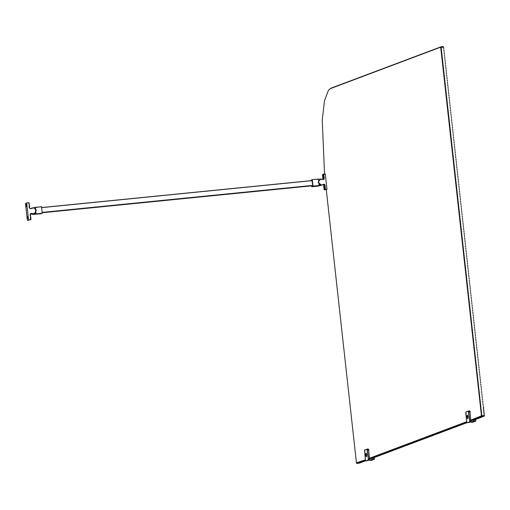 <?xml version="1.0" encoding="UTF-8"?>
<svg xmlns="http://www.w3.org/2000/svg" width="510" height="510" viewBox="0 0 510 510"><rect width="100%" height="100%" fill="white"/><g stroke="black" fill="none" stroke-linecap="round" stroke-linejoin="round"><path stroke-width="0.76" d="M365.638 460.944L368.437 459.848L367.053 449.265L364.548 450.202L365.517 460.944L372.121 459.637L371.988 458.401L373.142 457.974M366.416 456.864L365.594 455.092L366.021 453.148L366.588 454.869L366.416 456.864L366.735 454.856L366.193 453.129L366.735 454.856L366.486 456.813M372.121 459.637L369.087 459.937L369.68 459.714L368.622 450.132L368.252 448.985L367.2 449.093L368.252 448.985M369.68 459.714L368.437 459.848M371.988 458.401L368.947 458.7M369.501 458.337L368.596 450.145M368.265 449.144L368.896 450.113M374.2 457.553L374.391 459.242L373.326 459.351L373.167 457.942M374.499 459.115L374.321 457.508L374.391 459.242L370.343 460.473L373.326 459.351M26.437 206.55L26.329 204.261L26.718 206.524M27.84 216.724L28.012 218.267M28.554 219.918L27.342 220.212L25.5 203.522L26.673 202.923L28.554 219.918L30.829 219.695L27.342 220.212M27.566 216.75L27.738 218.293M26.673 202.923L28.955 202.693L29.548 208.105L30.396 208.8L31.365 208.571C33.724 207.379 35.305 208.048 36.114 210.573C35.815 213.237 34.412 214.206 31.907 213.467L30.906 213.435L30.23 214.283L30.829 219.695L30.23 214.283L30.906 213.435M29.089 202.846L29.548 208.105L30.396 208.8L29.669 208.099L29.089 202.814M41.049 213.773L34.852 214.245L42.266 213.314L41.533 206.665L33.52 207.787M41.584 206.811L35.4 207.277L41.584 206.811M33.584 214.034L35.598 214.111L35.388 213.072M34.865 207.474L35.4 207.277L35.311 208.284L34.82 208.469L34.827 207.493L35.445 207.423L35.828 212.957L35.432 208.156M35.171 214.123L35.598 214.111M42.279 213.148L36.121 213.926L42.266 213.314M35.337 213.142L35.828 212.957L36.133 213.798M323.047 175.268L323.161 176.294L323.263 174.987L323.652 176.179L323.327 177.805L323.41 176.702M324.857 186.998L324.519 188.623L324.609 187.521M326.119 189.663L326.967 189.178L325.291 174.037L322.46 174.643L325.246 173.897M324.271 178.672L323.55 179.373L324.086 178.698L323.729 174.044L324.271 178.672L323.595 179.52L320.146 179.188L318.202 182.408L321.58 185.194L323.627 184.333L324.768 184.875L323.187 184.524M326.967 189.178L325.444 189.331L324.953 184.849L324.105 184.155L321.593 185.028C317.66 183.447 317.443 181.49 320.943 179.157L322.983 179.431L322.46 174.643L322.983 179.431L323.697 179.341L323.671 178.851L323.13 179.533M323.117 176.811L323.161 176.326M324.405 187.623L324.36 187.138M311.074 180.648L311.043 180.087L312.311 179.775L312.993 186.277L311.776 186.737L311.648 185.844M320.924 185.366L317.921 186.118L311.725 186.59M312.26 179.628L318.45 179.118L312.26 179.628M311.801 185.825L312.789 185.551L311.929 180.559M312.993 186.277L320.662 185.359M319.923 179.278L318.705 179.208M318.444 179.163L319.145 185.5L313.006 186.112M323.729 176.333L322.868 176.409L323.168 175.026M323.327 177.805L323.601 178.035L323.71 176.658M323.161 176.294L324.073 176.205M323.977 176.243L323.066 176.333L322.951 175.3M324.672 188.872L324.315 187.629L324.64 188.84M324.927 187.151L324.06 187.221L324.366 185.838M324.519 188.623L324.8 188.853L324.902 187.476M324.354 187.113L324.462 185.806L324.851 186.998L324.354 187.113L325.265 187.023M324.239 186.086L324.551 187.042M325.17 187.062L324.258 187.151L324.15 186.118M466.95 422.854L469.748 421.757L468.365 411.175L465.859 412.112L466.828 422.854L473.439 421.547L473.299 420.31L474.453 419.883M467.727 418.774L466.905 417.001L467.339 415.057L467.899 416.778L467.727 418.774L468.053 416.766L467.511 415.038L468.053 416.766L467.797 418.723M473.439 421.547L470.398 421.846L470.998 421.623L469.939 412.042L469.576 410.894L468.511 411.003L469.563 410.901M470.998 421.623L469.748 421.757M473.299 420.31L470.265 420.61M470.813 420.246L469.908 412.054M469.882 411.022L470.214 412.023M475.518 419.462L475.702 421.158L474.638 421.26L474.485 419.851M475.811 421.024L475.639 419.418L475.702 421.158L471.661 422.382L474.638 421.26M484.156 416.217L473.484 420.227L471.106 420.463L481.778 416.453L484.156 416.217L484.5 415.529L483.964 414.318L484.226 413.055L483.697 411.844L483.952 410.588L483.423 409.371L483.684 408.115L483.219 406.139M483.11 405.157L482.944 403.665M482.836 402.69L482.67 401.192M482.562 400.216L482.396 398.724M482.294 397.743L482.128 396.251M482.02 395.269L481.854 393.777M481.746 392.796L481.58 391.304M481.472 390.322L481.306 388.83M481.198 387.855L481.032 386.357M480.924 385.381L480.764 383.89M480.656 382.908L480.49 381.416M480.382 380.434L480.216 378.943M480.108 377.961L479.942 376.469M479.833 375.487L479.668 373.996M479.559 373.02L479.394 371.522M479.292 370.547L479.126 369.055M479.017 368.073L478.852 366.582M478.743 365.6L478.578 364.108M478.469 363.126L478.303 361.635M478.195 360.653L478.029 359.161M477.921 358.186L477.762 356.688M477.653 355.712L477.487 354.22M477.379 353.239L477.213 351.747M477.105 350.765L476.939 349.273M476.831 348.292L476.665 346.8M476.557 345.818L476.391 344.326M476.289 343.351L476.123 341.853M476.015 340.878L475.849 339.386M475.741 338.404L475.575 336.912M475.467 335.931L475.301 334.439M475.192 333.457L475.027 331.965M474.918 330.984L474.759 329.492M474.651 328.517L474.485 327.018M474.376 326.043L474.211 324.551M474.102 323.57L473.937 322.078M473.828 321.096L473.662 319.604M473.554 318.623L473.395 317.131M473.286 316.149L473.121 314.657M473.012 313.682L472.846 312.184M472.738 311.208L472.572 309.717M472.464 308.735L472.298 307.243M472.19 306.261L472.024 304.77M471.916 303.788L471.756 302.296M471.648 301.314L471.482 299.823M471.374 298.847L471.208 297.349M471.1 296.374L470.934 294.882M470.826 293.9L470.66 292.409M470.551 291.427L470.392 289.935M470.284 288.953L470.118 287.462M470.01 286.48L469.844 284.988M469.736 284.013L469.57 282.514M469.461 281.539L469.296 280.047M469.187 279.066L469.022 277.574M468.913 276.592L468.754 275.1M468.645 274.119L468.48 272.627M468.371 271.645L468.206 270.153M468.097 269.178L467.931 267.68M467.823 266.704L467.657 265.213M467.549 264.231L467.389 262.739M467.281 261.757L467.115 260.266M467.007 259.284L466.841 257.792M466.733 256.81L466.567 255.319M466.459 254.343L466.293 252.845M466.185 251.87L466.019 250.378M465.911 249.396L465.751 247.905M465.643 246.923L465.477 245.431M465.369 244.449L465.203 242.958M465.094 241.976L464.929 240.484M464.82 239.509L464.655 238.011M464.546 237.035L464.387 235.543M464.278 234.562L464.113 233.07M464.004 232.088L463.839 230.596M463.73 229.615L463.564 228.123M463.456 227.141L463.29 225.649M463.182 224.674L463.016 223.176M462.908 222.201L462.748 220.709M462.64 219.727L462.474 218.235M462.366 217.254L462.2 215.762M462.092 214.78L461.926 213.288M461.818 212.307L461.652 210.815M461.544 209.84L461.384 208.341M461.276 207.366L461.11 205.874M461.002 204.892L460.836 203.401M460.728 202.419L460.562 200.927M460.453 199.945L460.288 198.454M460.179 197.472L460.014 195.98M459.912 195.005L459.746 193.507M459.637 192.531L459.472 191.04M459.363 190.058L459.198 188.566M459.089 187.584L458.923 186.093M458.815 185.111L458.649 183.619M458.541 182.637L458.382 181.146M458.273 180.17L458.107 178.672M457.999 177.697L457.833 176.205M457.725 175.223L457.559 173.731M457.451 172.75L457.285 171.258M457.177 170.276L457.011 168.784M456.909 167.803L456.743 166.311M456.635 165.336L456.469 163.837M456.361 162.862L456.195 161.37M456.087 160.389L455.921 158.897M455.812 157.915L455.647 156.423M455.538 155.442L455.379 153.95M455.271 152.968L455.105 151.476M454.996 150.501L454.831 149.003M454.722 148.027L454.557 146.536M454.448 145.554L454.282 144.062M454.174 143.081L454.008 141.589M453.906 140.607L453.741 139.115M453.632 138.133L453.466 136.642M453.358 135.666L453.192 134.168M453.084 133.193L452.918 131.701M452.81 130.719L452.644 129.228M452.536 128.246L452.376 126.754M452.268 125.772L452.102 124.281M451.994 123.299L451.828 121.807M451.72 120.832L451.554 119.334M451.446 118.358L451.28 116.866M451.171 115.885L451.012 114.393M450.904 113.411L450.738 111.919M443.636 47.634L443.802 49.132M444.184 52.581L444.35 54.073M444.733 57.528L444.898 59.02M445.275 62.469L445.44 63.96M445.823 67.416L445.989 68.907M446.371 72.363L446.531 73.854M446.913 77.303L447.079 78.795M447.461 82.25L447.627 83.742M448.009 87.197L448.169 88.689M448.551 92.138L448.717 93.63M449.1 97.085L449.265 98.577M449.642 102.032L449.807 103.524M450.19 106.972L450.356 108.464M443.349 46.588L440.971 46.824L330.837 88.23L328.434 90.276L330.563 88.568L440.697 47.162L481.465 415.841L470.666 420.221L471.106 420.463L470.666 420.221M484.2 415.051L484.258 415.548L481.829 415.79L441.156 47.398L443.585 47.156M483.926 412.577L484.035 413.559M483.658 410.104L483.767 411.085M483.384 407.63L483.493 408.612M450.464 109.446L450.63 110.938M449.916 104.499L450.081 105.997M449.374 99.558L449.533 101.05M448.825 94.611L448.991 96.103M448.277 89.664L448.443 91.162M447.735 84.724L447.901 86.216M447.187 79.777L447.353 81.269M446.639 74.83L446.805 76.328M446.097 69.889L446.263 71.381M445.549 64.942L445.714 66.434M445.007 59.995L445.166 61.493M444.459 55.054L444.624 56.546M443.91 50.107L444.076 51.599M440.971 46.824L441.156 47.398L440.971 46.824L440.697 47.162M365.498 460.823L359.238 463.176L356.86 463.411L365.428 460.192M466.816 422.733L372.172 458.318L369.795 458.554L466.746 422.101M324.538 173.967L322.237 120.232L324.475 100.738L328.434 90.276M365.389 459.803L356.433 462.85L326.266 189.605M356.675 462.844L356.86 463.411L356.433 462.85M466.701 421.713L369.782 458.152M359.238 463.176L356.853 463.418M484.264 416.045L484.494 415.542M481.465 415.841L481.829 415.79L481.778 416.453L481.44 416.173M369.795 458.554L372.166 458.318L372.332 457.706L372.172 458.318M473.65 419.615L473.484 420.227L473.65 419.615M364.682 450.037L367.2 449.093L367.563 450.241L368.622 450.132M368.622 459.822L367.378 450.266M367.187 449.093L364.644 450.043L365.517 460.944M30.817 208.622L32.104 207.959L34.336 208.003L36.236 210.566L34.935 213.448L34.297 213.786L31.907 213.467M30.868 219.683L27.387 220.358M30.938 219.561L30.358 214.276L31.473 213.378M33.877 213.945L31.04 213.703L34.297 213.786L36.242 210.566C35.655 208.348 34.278 207.474 32.104 207.959L31.69 208.112M30.893 213.601L30.555 213.747M30.319 218.076C30.721 219.918 30.912 219.848 30.887 217.866L30.268 214.946M30.562 219.695L30.893 217.859L30.052 214.742M31.907 214.257L34.438 214.398L30.504 213.805L31.907 214.257L32.64 213.983M36.146 213.76L35.974 213.046M29.019 206.333C29.421 208.176 29.612 208.105 29.593 206.123L28.974 203.197M321.918 185.175L319.438 185.015L321.166 185.353L324.105 184.155M326.955 189.344L324.13 189.784L323.55 184.492M323.544 184.492L324.303 189.924L325.265 189.357L324.953 184.849M323.595 174.216L322.594 174.471M325.246 173.891L323.773 174.19M323.55 179.373L320.898 179.016L319.725 179.348M319.107 185.767L318.654 185.844M318.374 186.042L320.956 185.366M318.68 185.838L319.209 185.634L319.228 184.658L319.132 185.665M41.673 207.64L312.248 180.616M312.77 185.379L42.196 212.396M42.209 212.498L312.783 185.474M312.241 180.534L41.661 207.551L312.241 180.534M312.139 185.793L42.234 212.746L312.139 185.793M466 411.946L468.511 411.003L468.875 412.15L469.939 412.042M469.933 421.732L468.69 412.176M468.499 411.003L465.961 411.952L465.77 413.278L466.828 422.86M440.793 47.449L441.156 47.398M330.563 88.568L330.837 88.23M371.446 460.358L374.423 459.236M31.384 213.773L31.04 213.703M34.897 214.385L34.438 214.398M28.751 202.999L29.599 206.116L29.261 207.952M323.283 179.494L323.671 178.914M324.341 184.977L323.678 184.48M311.776 186.737L317.921 186.124M312.267 179.628L318.438 179.016M472.764 422.267L475.741 421.145M443.356 46.582L440.978 46.824M356.509 463.131L356.828 463.405M471.1 420.463L473.478 420.227"/></g></svg>

